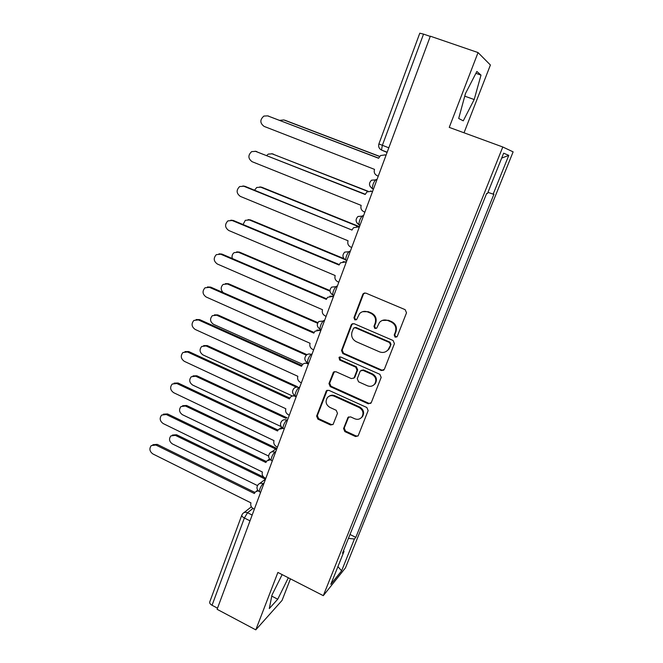 <?xml version="1.0" encoding="UTF-8"?>
<svg xmlns="http://www.w3.org/2000/svg" width="663" height="663" viewBox="0 0 663 663"><rect width="100%" height="100%" fill="white"/><g stroke="black" fill="none" stroke-linecap="round" stroke-linejoin="round"><path stroke-width="0.99" d="M395.148 337.218L397.286 336.34L406.51 312.828L405.176 309.671L365.794 293.087L363.307 293.585L362.794 294.389L353.943 317.726L354.862 319.897L356.611 319.541L359.603 313.574C361.915 311.353 364.6 310.806 367.65 311.933L370.899 313.317C374.943 315.538 376.352 318.87 375.125 323.312L373.965 326.329L374.893 328.508L376.708 328.11L379.518 322.375C381.871 319.989 384.656 319.375 387.863 320.544L391.145 321.945C395.231 324.19 396.648 327.539 395.405 331.997L394.22 335.022L395.148 337.218M382.261 320.453L388.443 320.279L391.717 321.671C395.794 323.909 397.212 327.249 395.968 331.699L394.783 334.716L395.712 336.912L396.839 336.978M364.559 292.93L363.432 294.181L354.597 317.469L355.517 319.632L356.379 319.748M362.545 311.701L368.28 311.685L371.52 313.069C375.548 315.281 376.957 318.605 375.739 323.038L374.578 326.047L375.498 328.226L376.493 328.318M343.567 428.555L344.859 431.605L355.484 436.519L358.136 435.906L368.147 410.604L366.846 407.521L328.848 390.308L326.353 390.822L316.616 416.107L317.9 419.14L330.547 424.983L333.099 424.436L337.484 413.339L336.191 410.281L329.876 407.397C325.873 404.761 325.061 401.48 327.431 397.551C329.304 395.612 331.541 395.148 334.16 396.176L359.147 407.513C363.075 410.024 363.97 413.231 361.824 417.151C359.918 419.323 357.556 419.87 354.755 418.776L350.586 416.87L347.976 417.45L343.567 428.555L344.238 428.041L345.522 431.091L356.13 435.989L358.103 435.956M323.304 595.664L277.888 572.434L255.785 629.85L217.099 609.297L430.337 36.192L478.048 52.568L449.249 127.379L502.786 146.995L323.304 595.664L345.448 567.876L513.129 151.86L502.786 146.995M381.333 370.526L384.349 369.324L394.427 343.641L393.093 340.5L354.158 323.718L351.663 324.224L351.191 324.969L341.52 350.47L342.821 353.553L381.333 370.526L383.778 370.153M381.175 377.413L371.272 402.648L368.296 403.808L330.249 386.628L328.964 383.57L333.423 372.208L335.926 371.703L351.34 378.59L353.918 378.026L354.282 377.404L357.042 370.244L355.741 367.153L339.622 360.017L339.008 357.374L340.757 357.017L379.858 374.305L381.175 377.413M464.025 132.799L490.405 65.015L478.048 52.568M255.785 629.85L282.057 600.413L290.444 578.857M217.514 608.17L212.052 605.278C210.229 604.217 209.45 603.139 209.715 602.037L241.829 515.085C241.622 516.021 242.467 516.999 244.365 518.018L212.052 605.278M388.808 147.808L378.888 143.946L419.787 33.2L423.541 34.111L382.344 145.363L381.49 150.053L387.084 152.432M430.254 36.415L423.541 34.111M348.431 538.397L354.415 539.011L341.611 570.835L330.829 584.302L344.014 551.409L342.489 553.215L486.617 193.497L487.454 193.579L503.648 153.178L508.778 155.366L493.173 194.143L487.943 192.345M354.415 539.011L355.816 537.345L493.935 194.218L493.173 194.143M463.271 120.832L474.186 99.533L481.006 75.101L476.863 71.471L465.459 93.549L458.697 118.47L463.271 120.832M282.14 574.606L271.971 595.084L269.294 608.551L277.739 599.219L288.339 577.78M349.998 534.486L355.816 537.345M344.014 551.409L343.484 550.746M508.778 155.366L501.667 158.117M337.923 566.6L341.611 570.835M464.697 96.359L465.55 93.367M464.788 96.185L474.186 99.533M475.91 73.328L481.006 75.101M271.764 596.12L277.739 599.219M352.757 323.585L351.854 324.696L342.199 350.139L343.492 353.213L381.929 370.145M390.424 344.727L389.496 342.531L355.351 327.779L353.594 328.144L352.078 331.807C350.893 336.191 352.285 339.489 356.271 341.71L379.509 351.846C382.833 353.072 385.667 352.409 388.029 349.857L390.996 344.395L390.068 342.216L389.496 342.531M354.456 327.671L356.006 327.497L390.068 342.216M386.396 351.324L388.609 349.517L389.761 347.561L389.181 347.893M390.996 344.395L389.761 347.561M334.351 371.603L329.66 383.164L330.953 386.214L368.918 403.353L370.841 403.336M353.702 378.25L354.937 377.007L357.689 369.863L356.387 366.78L340.301 359.661L339.622 360.017M339.804 356.918L340.301 359.661M367.476 385.8C370.277 386.861 372.647 386.314 374.587 384.15C376.841 380.148 375.962 376.874 371.943 374.338L362.993 370.368L360.399 370.94L360.026 371.57L357.266 378.73L358.567 381.813L367.476 385.8M373.617 385.112L375.192 383.736C377.446 379.742 376.567 376.476 372.556 373.949L371.943 374.338M361.277 370.319L363.622 369.987L372.556 373.949M348.73 416.853L344.238 428.041M361.12 417.914L362.462 416.662C364.6 412.759 363.705 409.552 359.777 407.049L359.147 407.513M329.072 396.259C330.845 395.049 332.776 394.875 334.848 395.736L359.777 407.049M327.224 390.225L317.345 415.626L318.621 418.651L331.243 424.486L333.033 424.519M379.559 156.485L283.814 119.945L279.753 120.343M284.817 120.202L379.642 156.385M386.007 155.333L384.946 154.927L380.545 155.54L378.614 158.275L267.686 115.876L263.882 116.066C259.78 119.721 259.855 123.161 264.114 126.401L374.504 169.372C373.725 172.297 374.628 174.419 377.206 175.736L378.266 176.151M267.711 115.884L378.664 158.142M384.664 154.827L386.048 155.217M367.824 191.392L272.161 153.841L268.324 154.081L266.733 155.457M271.689 153.683L368.131 191.259M359.354 226.97L260.692 187.173L256.722 187.48L254.542 190.182M259.788 186.916L261.744 187.231L359.47 226.647M372.482 191.673L371.429 191.267L366.912 191.955L365.197 194.491L255.636 151.355L251.658 151.62C247.838 155.233 247.995 158.598 252.122 161.706L361.161 205.389C360.39 208.273 361.285 210.378 363.83 211.704L364.882 212.127M255.172 151.205L365.288 194.242M370.476 191.002L372.573 191.45M242.882 185.963L244.937 186.295L352.012 230.069L243.793 186.228L239.658 186.552C236.103 190.124 236.326 193.405 240.338 196.397L348.042 240.777C347.296 243.611 348.183 245.7 350.694 247.042L351.73 247.465M356.595 226.63L359.329 227.036M359.205 227.376L358.161 226.961L353.553 227.707L352.136 229.729M344.76 259.457L249.421 219.967L245.318 220.323L243.039 224.517M248.119 219.635L250.49 219.925L343.923 258.611M330.025 291.181L238.324 252.222L234.13 252.636C232.265 254.111 231.66 256.067 232.299 258.512M236.666 251.865L239.418 252.097L329.983 290.56M317.594 323.237L227.409 283.971L223.133 284.419C220.572 287.046 220.58 289.772 223.158 292.59M225.437 283.598L228.52 283.756L317.875 322.649M346.152 262.449L345.125 262.026L340.45 262.821L339.058 265.026L232.149 220.506L227.898 220.887C224.566 224.409 224.856 227.616 228.76 230.5L335.163 275.543C334.425 278.327 335.304 280.399 337.79 281.758L338.81 282.181M230.832 220.174L233.326 220.472L339.241 264.554M343.053 261.694L346.318 261.993M333.332 296.908L332.312 296.477L327.597 297.306L326.337 299.369L220.704 254.202L216.353 254.633C213.229 258.098 213.569 261.23 217.373 264.031L322.508 309.712C321.787 312.447 322.649 314.502 325.11 315.87L326.113 316.301M219.014 253.83L221.898 254.07L326.552 298.798M329.826 296.187L333.539 296.353M320.726 330.779L319.732 330.34L314.983 331.185L313.831 333.124L209.45 287.344L205.016 287.808C202.082 291.214 202.464 294.281 206.168 297.007L310.06 343.285C309.356 345.978 310.218 348.017 312.646 349.393L313.64 349.832M207.436 286.955L210.668 287.112L314.096 332.453M316.906 330.091L320.975 330.116M306.339 355.186L216.66 315.207L212.326 315.687C209.649 318.903 210.047 321.787 213.527 324.323L302.718 364.36M214.422 314.842L217.796 314.917L306.986 354.655M308.345 364.062L307.359 363.614C305.552 362.91 303.969 363.191 302.593 364.484L301.532 366.299L198.386 319.922L193.894 320.42C191.126 323.776 191.549 326.776 195.162 329.428L297.836 376.294C297.14 378.946 297.994 380.96 300.389 382.344L301.375 382.791M196.091 319.541L199.621 319.607L301.847 365.537M304.284 363.423L307.475 362.876M307.359 363.614L308.626 363.299M296.353 387.126L206.085 345.953L201.701 346.459C199.173 349.625 199.604 352.451 203.002 354.929L292.3 395.935M203.616 345.605L207.246 345.58L297.281 386.628M296.17 396.781L295.192 396.333C293.369 395.596 291.786 395.886 290.427 397.195L289.449 398.919L187.505 351.978L182.955 352.492C180.344 355.782 180.8 358.733 184.322 361.327L285.811 408.739C285.131 411.35 285.977 413.347 288.347 414.748L289.317 415.195M184.969 351.597L188.756 351.564L289.806 398.065M291.935 396.184L294.455 395.38M286.118 418.403L195.676 376.219L191.259 376.75C188.856 379.858 189.32 382.626 192.643 385.054L281.17 426.607M193.016 375.888L196.853 375.772L287.071 417.823M283.002 428.389L278.477 429.359L277.565 430.983L176.797 383.504L172.214 384.034C169.736 387.267 170.225 390.159 173.673 392.695L273.993 440.638C273.322 443.207 274.159 445.196 276.504 446.597L277.466 447.053M174.071 383.139L178.074 383.007L277.979 430.047M279.836 428.389L281.866 427.469M275.8 449.083L185.433 406.013L180.982 406.56C178.703 409.61 179.192 412.328 182.441 414.715L268.614 456.036M182.615 405.698L186.626 405.491L276.778 448.42M270.313 459.741L266.725 460.976L265.888 462.509L166.264 414.516L161.656 415.063C159.302 418.237 159.816 421.071 163.189 423.566L262.366 472.006C261.711 474.542 262.54 476.515 264.86 477.924L265.805 478.379M163.371 414.168L167.557 413.944L266.344 461.498M267.976 460.039L269.65 459.086M265.457 479.208L175.347 435.351L170.88 435.906C168.709 438.898 169.214 441.575 172.397 443.92L257.476 485.573M172.397 435.052L176.557 434.754L263.7 477.128M258.18 490.769L255.18 492.062L254.393 493.521L155.896 445.03L151.272 445.586C149.042 448.702 149.573 451.486 152.871 453.94L250.937 502.861C250.291 505.355 251.111 507.311 253.407 508.728L254.343 509.192M152.88 444.699L157.214 444.376L254.907 492.435M256.341 491.159L257.733 490.206M252.918 508.455L247.523 512.723L244.365 518.018L250.009 520.845M252.164 515.043L247.523 512.723C245.658 511.919 244.075 512.192 242.782 513.56L241.829 515.085M264.147 482.846L262.996 483.7C260.799 486.277 259.573 488.929 259.332 491.656L259.747 491.863M263.7 484.048L262.996 483.7C261.123 482.904 259.523 483.194 258.214 484.57C256.266 487.272 256.639 489.634 259.332 491.656L260.625 492.294M275.841 451.42L274.714 452.183C272.51 454.702 271.291 457.387 271.034 460.221L271.482 460.437M275.427 452.522L274.714 452.183C272.849 451.412 271.25 451.702 269.916 453.061C267.91 455.779 268.283 458.166 271.034 460.221L272.336 460.843M287.734 419.464L286.64 420.135C284.427 422.596 283.2 425.298 282.944 428.257L283.416 428.48M287.352 420.466L286.64 420.135C284.783 419.381 283.176 419.671 281.825 421.013C279.753 423.756 280.126 426.168 282.944 428.257L284.228 428.862M299.825 386.96L298.756 387.532C296.552 389.927 295.317 392.67 295.052 395.753L295.557 395.985M299.485 387.863L298.756 387.532C296.925 386.794 295.317 387.093 293.949 388.41C291.795 391.17 292.168 393.623 295.052 395.753L296.336 396.341M312.132 353.893L311.096 354.357C308.883 356.694 307.649 359.47 307.375 362.686L307.905 362.926M311.834 354.688L311.096 354.357C309.281 353.652 307.673 353.943 306.289 355.235C304.044 358.028 304.408 360.506 307.375 362.686L308.643 363.258M324.646 320.246L323.643 320.61C321.431 322.873 320.188 325.69 319.906 329.047L320.403 329.32M324.389 320.933L318.853 321.472C316.508 324.29 316.856 326.818 319.906 329.047L319.715 328.947M337.384 286.01L336.414 286.267C334.202 288.455 332.95 291.314 332.66 294.828L333.116 295.134M337.169 286.59L331.657 287.104C329.188 289.955 329.519 292.532 332.66 294.828L333.903 295.358M350.354 251.169L349.418 251.31C347.205 253.423 345.945 256.324 345.647 260.004L346.061 260.335M350.18 251.625L344.702 252.114C342.091 255.006 342.406 257.634 345.647 260.004L346.873 260.509M363.548 215.699L362.644 215.724C360.432 217.762 359.172 220.704 358.857 224.566L359.23 224.914M363.423 216.039L358.003 216.478C355.227 219.412 355.509 222.105 358.857 224.566L360.067 225.047M376.982 179.598L376.12 179.499C373.907 181.447 372.639 184.447 372.308 188.491L372.639 188.847M376.907 179.806L371.578 180.187C368.595 183.162 368.835 185.93 372.308 188.491L373.501 188.955M372.465 188.781L370.087 186.436M358.973 224.798L356.967 222.983M345.713 260.169L344.196 258.935M332.702 294.927L331.773 294.264M395.968 331.699L395.405 331.997M391.717 321.671L391.145 321.945M388.443 320.279L387.863 320.544M374.578 326.047L373.965 326.329M375.739 323.038L375.125 323.312M371.52 313.069L370.899 313.317M368.28 311.685L367.65 311.933M354.597 317.469L353.943 317.726M363.432 294.181L362.794 294.389M394.783 334.716L394.22 335.022M343.492 353.213L342.821 353.553M342.199 350.139L341.52 350.47M351.854 324.696L351.191 324.969M356.006 327.497L355.351 327.779M368.918 403.353L368.296 403.808M330.953 386.214L330.249 386.628M329.66 383.164L328.964 383.57M333.713 372.498L333.017 372.888M354.937 377.007L354.282 377.404M357.689 369.863L357.042 370.244M356.387 366.78L355.741 367.153M363.622 369.987L362.993 370.368M348.324 417.516L347.661 418.005M334.848 395.736L334.16 396.176M331.243 424.486L330.547 424.983M318.621 418.651L317.9 419.14M317.345 415.626L316.616 416.107M326.677 391.046L325.964 391.468M356.13 435.989L355.484 436.519M345.522 431.091L344.859 431.605M384.946 154.927L385.709 155.092M267.686 115.876L268.78 116.149M273.181 153.99L272.161 153.841M261.744 187.231L260.692 187.173M371.429 191.267L372.233 191.317M255.636 151.355L256.755 151.529M358.161 226.961L358.998 226.903M243.793 186.228L244.937 186.295M250.49 219.925L249.421 219.967M239.418 252.097L238.324 252.222M228.52 283.756L227.409 283.971M345.125 262.026L345.995 261.86M232.149 220.506L233.326 220.472M332.312 296.477L333.216 296.212M220.704 254.202L221.898 254.07M319.732 330.34L320.652 329.975M209.45 287.344L210.668 287.112M217.796 314.917L216.66 315.207M198.386 319.922L199.621 319.607M207.246 345.58L206.085 345.953M295.192 396.333L295.698 396.043M187.505 351.978L188.756 351.564M196.853 375.772L195.676 376.219M176.797 383.504L178.074 383.007M186.626 405.491L185.433 406.013M166.264 414.516L167.557 413.944M176.557 434.754L175.347 435.351M155.896 445.03L157.214 444.376M321.165 329.602L319.906 329.047M277.018 448.254L271.523 451.975M265.515 479.167L259.565 483.559M387.175 152.208L381.49 150.053C379.029 148.645 378.167 146.606 378.888 143.946M243.959 512.64L251.368 506.822M363.946 293.377L363.307 293.585M352.318 323.95L351.663 324.224M388.609 349.517L388.029 349.857M334.119 371.827L333.423 372.208M354.564 377.628L353.918 378.026M339.696 357.026L339.008 357.374M375.192 383.736L374.587 384.15M348.639 416.961L347.976 417.45M362.462 416.662L361.824 417.151M327.058 390.399L326.353 390.822"/></g></svg>

